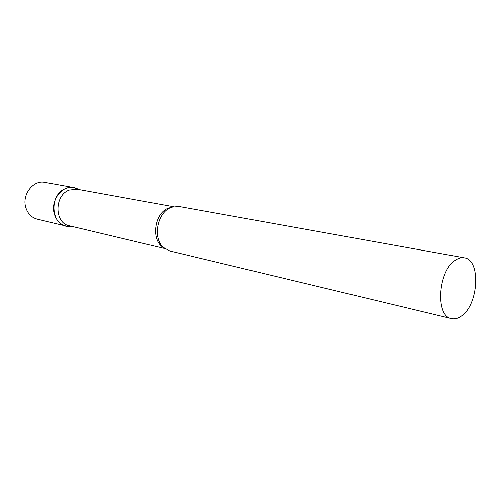 <?xml version="1.0" encoding="UTF-8"?>
<svg xmlns="http://www.w3.org/2000/svg" width="501" height="501" viewBox="0 0 501 501"><rect width="100%" height="100%" fill="white"/><g stroke="black" fill="none" stroke-linecap="round" stroke-linejoin="round"><path stroke-width="0.75" d="M54.252 213.795C50.238 200.513 62.124 184.85 73.835 187.587L78.87 189.553L76.647 188.407C73.096 186.998 69.451 187.03 65.706 188.501C48.259 194.57 51.014 227.097 68.681 226.383L71.18 226.227L65.775 226.001C60.039 224.417 56.193 220.346 54.252 213.795M65.775 226.001L37.124 219.125C31.494 217.572 27.705 213.651 25.77 207.37C21.781 194.638 33.342 179.702 44.833 182.37L73.835 187.587M173.346 206.7L76.941 189.203L69.201 190.079C54.114 195.327 54.29 223.214 69.27 225.769L164.578 248.496M464.283 257.821L179.02 206.506L171.762 207.176L170.44 207.715C157.038 213.088 152.536 238.251 163.32 247.419L169.701 250.945L451.533 318.592C454.764 319.319 458.064 318.454 461.44 316.006C478.668 304.696 481.117 259.656 464.283 257.821C461.477 257.332 458.578 258.071 455.597 260.032C438.043 270.202 435.05 316.463 451.533 318.592M171.924 207.113L167.891 208.322C153.951 213.839 150.945 240.843 163.445 247.538M78.757 189.535L76.647 188.407M71.061 226.195L68.681 226.383"/></g></svg>
